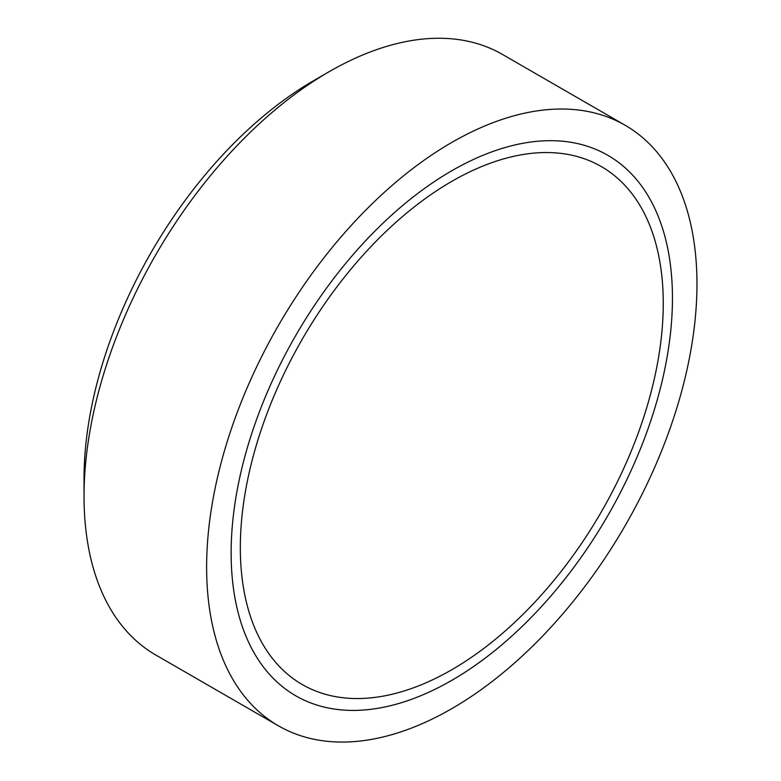 <?xml version="1.0" encoding="UTF-8"?>
<svg xmlns="http://www.w3.org/2000/svg" width="781" height="781" viewBox="0 0 781 781"><rect width="100%" height="100%" fill="white"/><g stroke="black" fill="none" stroke-linecap="round" stroke-linejoin="round"><path stroke-width="1.17" d="M696.964 284.001A346.725 200.19 120 0 0 625.161 125.272A346.725 200.19 120 0 0 357.971 218.163A346.725 200.19 120 0 0 206.623 567.094A346.725 200.19 120 0 0 278.426 725.822A346.725 200.19 120 0 0 545.616 632.932A346.725 200.19 120 0 0 696.964 284.001M672.451 298.157A312.058 180.167 120 0 0 607.823 155.302A312.058 180.167 120 0 0 367.353 238.898A312.058 180.167 120 0 0 231.137 552.938A312.058 180.167 120 0 0 295.765 695.793A312.058 180.167 120 0 0 536.235 612.197A312.058 180.167 120 0 0 672.451 298.157M625.161 125.272L502.573 54.494A346.725 200.19 120 0 0 329.201 71.667L313.884 80.521A325.062 187.674 120 0 0 84.036 478.626L84.036 496.325A346.725 200.19 120 0 0 155.839 655.054L278.426 725.822M329.201 71.667A346.725 200.19 120 0 0 84.036 496.325M667.638 353.871A312.058 180.167 120 0 0 607.823 155.302A312.058 180.167 120 0 0 389.104 217.44A312.058 180.167 120 0 0 235.95 497.224A312.058 180.167 120 0 0 295.765 695.793A312.058 180.167 120 0 0 514.484 633.655A312.058 180.167 120 0 0 667.638 353.871M658.637 356.858A299.055 172.66 120 0 0 601.321 166.558A299.055 172.66 120 0 0 391.72 226.109A299.055 172.66 120 0 0 244.941 494.236A299.055 172.66 120 0 0 302.267 684.537A299.055 172.66 120 0 0 511.867 624.985A299.055 172.66 120 0 0 658.637 356.858M467.204 173.118A299.055 172.66 120 0 0 259.507 434.958A299.055 172.66 120 0 0 302.267 684.537A299.055 172.66 120 0 0 436.384 677.976A299.055 172.66 120 0 0 644.081 416.136A299.055 172.66 120 0 0 601.321 166.558A299.055 172.66 120 0 0 467.204 173.118"/></g></svg>
